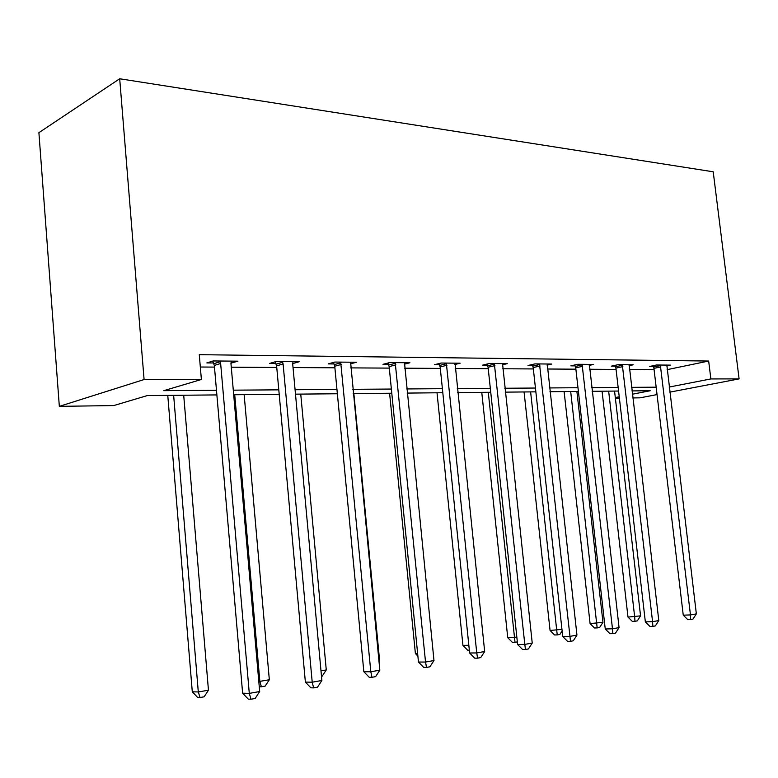 <?xml version="1.0" encoding="UTF-8"?>
<svg xmlns="http://www.w3.org/2000/svg" width="778" height="778" viewBox="0 0 778 778"><rect width="100%" height="100%" fill="white"/><g stroke="black" fill="none" stroke-linecap="round" stroke-linejoin="round"><path stroke-width="1.17" d="M216.868 394.913L147.285 395.584L113.753 405.562L59.332 406.359L38.9 132.678L119.695 78.763L713.212 171.792L739.1 378.896L710.868 378.935L708.661 361.041L199.275 354.68L201.385 379.489L163.827 390.663L216.469 390.293M657.04 394.582L640.041 397.83L632.747 397.937M619.395 398.132L615.379 398.2M200.325 367.022L214.465 367.099M231.28 367.197L276.754 367.459M293.034 367.556L334.9 367.8M350.684 367.887L389.292 368.111M404.618 368.198L440.309 368.402M455.188 368.49L488.224 368.675M502.705 368.762L533.338 368.937M547.42 369.015L575.876 369.18M589.588 369.258L616.059 369.404M629.421 369.482L654.074 369.628M667.096 369.657L708.661 361.041M666.746 365.952L670.646 365.125L656.486 364.999L649.542 366.477L653.394 366.506M629.062 365.679L633.195 364.785L618.238 364.649L611.294 366.166L615.359 366.195M589.238 365.397L593.614 364.425L577.791 364.279L570.858 365.845L575.156 365.874M547.07 365.115L551.719 364.046L534.943 363.89L528.038 365.495L532.599 365.534M502.345 364.814L507.295 363.637L489.488 363.472L482.623 365.135L487.466 365.174M454.838 364.512L460.119 363.209L441.175 363.034L434.367 364.746L439.521 364.785M404.268 364.211L409.909 362.752L389.729 362.567L383 364.337L388.485 364.376M350.333 363.9L356.363 362.256L334.822 362.062L328.199 363.9L334.054 363.948M292.693 363.589L299.16 361.741L276.102 361.527L269.616 363.423L275.889 363.482M230.94 363.122L237.893 361.177L213.153 360.953L206.851 362.927L213.571 362.976M201.385 379.489L144.086 379.547L119.695 78.763M144.086 379.547L59.332 406.359M632.32 394.232L650.233 390.741L631.93 390.916M618.568 391.042L592.107 391.305M578.394 391.431L549.939 391.704M535.857 391.84L505.223 392.141M490.743 392.277L457.707 392.598M442.808 392.734L407.118 393.084M391.791 393.23L353.163 393.6M337.37 393.756L295.484 394.154M279.195 394.31L233.692 394.747M615.301 397.548L619.239 396.78M669.79 392.151L739.1 378.896M669.177 387.045L710.868 378.935M233.293 390.167L278.787 389.846M295.086 389.729L336.962 389.438M352.755 389.321L391.373 389.049M406.709 388.942L442.4 388.689M457.289 388.582L490.325 388.348M504.805 388.251L535.439 388.037M549.521 387.93L577.976 387.736M591.688 387.639L618.15 387.454M631.512 387.356L656.165 387.181M231.338 361.118L231.513 363.122M660.872 366.905L653.928 368.364L683.249 615.174L690.465 614.921L660.337 365.038M696.349 613.881L692.994 619.094L690.64 619.521L690.465 614.921L696.349 613.881L666.853 365.096M653.928 368.364L653.092 365.718M690.64 619.521L687.752 619.619L683.249 615.174M602.065 391.208L627.992 617.09L640.557 615.845L614.552 391.081M608.649 391.139L634.673 616.866L634.974 621.282L632.3 621.369L627.992 617.09M640.557 615.845L637.328 620.863L634.974 621.282M622.857 366.613L615.913 368.111L645.351 621.885L652.577 621.661L622.303 364.688M658.791 620.562L655.339 625.92L652.849 626.378L652.577 621.661L658.791 620.562L629.188 364.756M615.913 368.111L615.028 365.349M652.849 626.378L649.961 626.455L645.351 621.885M582.664 366.302L575.73 367.848L605.245 628.984L612.481 628.799L582.09 364.318M619.064 627.622L615.495 633.146L612.86 633.623L612.481 628.799L619.064 627.622L589.384 364.386M575.73 367.848L574.796 364.96M612.86 633.623L609.971 633.691L605.245 628.984M564.108 391.567L590.094 623.596L602.969 622.322L576.897 391.451M570.682 391.509L597.164 627.914L594.489 627.982L590.094 623.596M602.969 622.322L599.644 627.476L597.164 627.914M524.071 391.956L550.065 630.452L561.959 629.373M530.615 391.888L557.233 634.906L554.568 634.974L550.065 630.452M562.134 630.929L559.859 634.449L557.233 634.906M540.107 365.971L533.193 367.566L562.747 636.511L569.963 636.355L539.504 363.929M576.945 635.111L573.269 640.809L570.478 641.315L569.963 636.355L576.945 635.111L547.235 364.007M533.193 367.566L532.201 364.532M570.478 641.315L567.59 641.364L562.747 636.511M494.954 365.621L488.078 367.265L517.623 644.505L524.81 644.388L494.331 363.521M532.23 643.066L528.427 648.94L525.461 649.474L524.81 644.388L532.23 643.066L502.539 363.598M488.078 367.265L487.018 364.075M525.461 649.474L522.583 649.513L517.623 644.505M446.971 365.252L440.154 366.944L469.63 653.005L476.758 652.937L446.329 363.083M484.665 651.526L480.736 657.585L477.575 658.159L476.758 652.937L484.665 651.526L455.052 363.161M440.154 366.944L439.016 363.579M477.575 658.159L474.716 658.169L469.63 653.005M481.767 392.365L507.752 637.707L516.835 637.143M488.283 392.297L515.017 642.307L512.362 642.356L507.752 637.707M517.351 641.899L515.017 642.307M437.022 392.793L462.939 645.39L468.833 645.293M469.338 650.165L467.656 650.184L462.939 645.39M389.603 393.25L415.394 653.539L417.63 653.52M417.883 656.087L415.394 653.539M378.935 660.872L379.625 660.755L353.854 393.59M379.625 660.755L379.012 661.699M320.993 670.85L326.274 669.936L300.746 394.106M326.274 669.936L322.238 676.111L321.489 676.238M234.723 394.738L259.852 681.372L269.334 679.739L244.146 394.65M258.802 681.353L259.852 681.372L261.369 686.78L259.269 686.731M269.334 679.739L265.152 686.118L261.369 686.78M395.885 364.853L389.146 366.603L418.476 662.059L425.537 662.039L395.214 362.616M433.978 660.541L429.903 666.804L426.529 667.407L425.537 662.039L433.978 660.541L404.511 362.704M389.146 366.603L387.921 363.034M426.529 667.407L423.699 667.407L418.476 662.059M341.386 364.425L334.744 366.244L363.841 671.735L370.814 671.774L340.686 362.12M379.829 670.169L375.609 676.646L372.001 677.298L370.814 671.774L379.829 670.169L350.606 362.208M334.744 366.244L333.422 362.451M372.001 677.298L369.21 677.268L363.841 671.735M283.104 363.978L276.608 365.854L305.375 682.092L312.211 682.199L283.104 363.978L282.375 361.585M321.878 680.478L317.492 687.178L313.631 687.878L312.211 682.199L321.878 680.478L292.713 364.055L292.995 361.682M276.608 365.854L275.169 361.799M313.631 687.878L310.889 687.82L305.375 682.092M220.651 363.491L214.329 365.436L242.629 693.198L249.3 693.383L220.651 363.491L219.892 361.011M259.687 691.535L255.135 698.488L250.983 699.237L249.3 693.383L259.687 691.535L230.959 363.569L231.28 361.118M214.329 365.436L212.744 361.08M250.983 699.237L248.308 699.15L242.629 693.198M167.766 395.389L192.292 691.798L198.302 691.963L208.455 690.212L183.705 395.234M173.64 395.331L198.302 691.963L200.063 697.526L197.651 697.448L192.292 691.798M208.455 690.212L204.118 696.816L200.063 697.526M660.541 365.563L653.598 367.031M622.517 365.232L615.573 366.739M582.314 364.882L575.38 366.428M539.738 364.512L532.823 366.107M494.575 364.114L487.699 365.767M446.582 363.696L439.764 365.397M395.477 363.248L388.747 365.008M340.959 362.772L334.326 364.59M282.667 362.256L276.171 364.153M220.203 361.712L213.872 363.676"/></g></svg>
